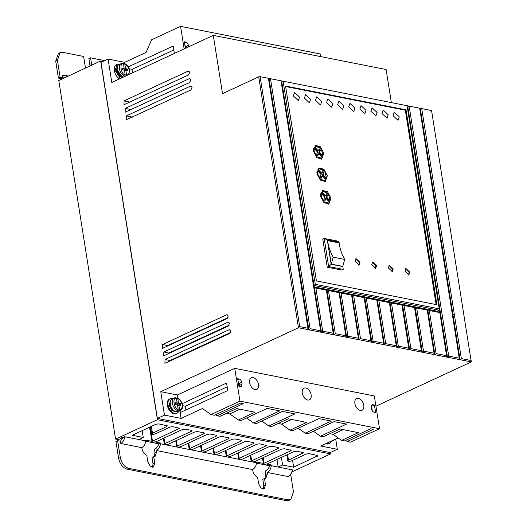 <?xml version="1.0" encoding="UTF-8"?>
<svg xmlns="http://www.w3.org/2000/svg" width="527" height="527" viewBox="0 0 527 527"><rect width="100%" height="100%" fill="white"/><g stroke="black" fill="none" stroke-linecap="round" stroke-linejoin="round"><path stroke-width="0.79" d="M178.106 410.052L178.291 411.244L179.002 410.915L179.562 409.637L178.831 405.026L180.906 405.441L180.609 403.563L178.534 403.155L177.803 398.55L176.947 397.931L176.4 398.181M123.423 63.688L123.964 63.431L124.827 64.05C127.073 65.203 128.522 67.278 129.168 70.282C129.464 73.213 128.601 74.834 126.579 75.137L126.572 75.624M331.364 441.514A8.024 5.013 -114.9 0 1 329.586 443.444A8.024 5.013 -114.9 0 1 326.397 443.352M329.586 443.444L328.874 443.774A8.024 5.013 -114.9 0 1 325.693 443.681M178.745 411.343A8.024 5.013 -114.9 0 1 176.967 413.273A8.024 5.013 -114.9 0 1 168.047 404.901A8.024 5.013 -114.9 0 1 170.214 398.722A8.024 5.013 -114.9 0 1 172.836 398.61M176.967 413.273L176.255 413.603A8.024 5.013 -114.9 0 1 167.342 405.23A8.024 5.013 -114.9 0 1 169.503 399.051L170.214 398.722M262.466 457.989L263.401 463.892L264.653 464.379L267.42 463.892L293.967 451.573L296.767 451.184L303.565 452.765L288.467 460.084A2.404 0.777 171 0 0 287.749 460.789A2.404 0.777 171 0 0 288.421 461.204A2.404 0.777 171 0 0 291.787 460.743L306.292 454.01L309.092 453.622L317.965 455.611L293.664 467.205L282.584 465.012L278.184 467.054L292.314 469.847C291.892 473.029 290.575 475.288 288.361 476.632L267.308 472.469L267.499 473.654L265.871 478.292L264.508 478.503L265.549 485.071L264.198 488.931L260.885 488.002L258.625 483.7L257.584 477.133C255.134 476.151 253.546 474.023 252.815 470.756L252.624 469.564L156.512 450.565L156.703 451.751L155.076 456.389L153.713 456.593L154.754 463.167L153.403 467.027L150.09 466.099L147.83 461.797L146.789 455.229C144.339 454.248 142.751 452.12 142.02 448.852L141.835 447.66C144.049 446.323 145.366 444.063 145.788 440.882L138.864 439.511L143.265 437.469L132.185 435.276L155.893 424.275L158.693 423.886L167.566 425.875M167.006 425.533L166.973 426.462L152.468 433.201A2.207 0.711 171 0 0 151.69 433.899A2.207 0.711 171 0 0 152.31 434.274A2.207 0.711 171 0 0 155.511 433.8L170.01 427.068L172.816 426.679L179.608 428.26L152.474 441.171L152.119 442.133L149.53 427.226M120.387 78.49L115.07 70.407L117.231 64.228L119.86 64.116M117.231 64.228L116.526 64.557A8.024 5.013 65.1 0 0 114.359 70.737A8.024 5.013 65.1 0 0 119.675 78.819M354.902 403.537A6.416 4.012 -114.9 0 1 356.627 398.59A6.416 4.012 -114.9 0 1 363.762 405.289A6.416 4.012 -114.9 0 1 362.036 410.23A6.416 4.012 -114.9 0 1 354.902 403.537M302.274 393.129A6.416 4.012 -114.9 0 1 304 388.188A6.416 4.012 -114.9 0 1 311.134 394.881A6.416 4.012 -114.9 0 1 309.408 399.828A6.416 4.012 -114.9 0 1 302.274 393.129M249.646 382.727A6.416 4.012 -114.9 0 1 251.372 377.78A6.416 4.012 -114.9 0 1 258.507 384.479A6.416 4.012 -114.9 0 1 256.781 389.42A6.416 4.012 -114.9 0 1 249.646 382.727M175.636 411.64A6.515 4.078 -114.9 0 1 170.083 404.644M170.827 400.098L169.088 405.105L171.954 410.625L176.314 411.916M122.653 77.146A6.515 4.078 -114.9 0 1 117.106 70.15M117.844 65.598L116.111 70.611L118.384 75.513L122.185 77.653M381.963 113.457L383.182 109.985L388.195 114.688L386.976 118.167L381.963 113.457M370.883 111.269L372.102 107.791L377.115 112.501L375.903 115.98L370.883 111.269M393.043 115.65L394.262 112.172L399.275 116.882L398.056 120.36L393.043 115.65M359.803 109.076L361.021 105.604L366.034 110.308L364.822 113.786L359.803 109.076M348.722 106.889L349.941 103.411L354.954 108.121L353.742 111.599L348.722 106.889M337.642 104.695L338.861 101.224L343.881 105.927L342.662 109.405L337.642 104.695M326.569 102.508L327.781 99.03L332.8 103.74L331.582 107.218L326.569 102.508M315.489 100.314L316.701 96.843L321.72 101.546L320.502 105.025L315.489 100.314M304.408 98.127L305.62 94.649L310.64 99.359L309.421 102.837L304.408 98.127M293.328 95.934L294.547 92.462L299.56 97.166L298.341 100.644L293.328 95.934M355.145 261.366L356.094 258.658L359.994 262.321L359.045 265.028L355.145 261.366M358.67 265.14L359.282 262.65L355.758 258.876M371.766 264.646L372.708 261.945L376.614 265.608L375.665 268.309L371.766 264.646M375.29 268.427L375.903 265.937L372.378 262.163M388.386 267.933L389.328 265.233L393.234 268.895L392.286 271.596L388.386 267.933M391.91 271.708L392.523 269.225L388.998 265.45M405.006 271.221L405.948 268.52L409.848 272.176L408.906 274.883L405.006 271.221M408.524 274.995L409.143 272.505L405.619 268.73M320.535 196.163L322.564 190.366L327.511 191.749L330.923 198.218L328.894 204.008L323.947 202.625L320.535 196.163M326.806 192.078L322.221 190.557M316.977 173.673L319 167.882L323.953 169.266L327.359 175.728L325.337 181.519L320.383 180.142L316.977 173.673M323.242 169.595L318.657 168.067M313.413 151.19L315.442 145.393L320.39 146.776L323.802 153.238L321.773 159.035L316.826 157.652L313.413 151.19M319.678 147.105L315.093 145.584M330.607 441.402L331.97 440.77M178.291 411.244L176.907 410.968L177.619 410.638A7.016 4.387 -114.9 0 1 172.434 403.326A7.016 4.387 -114.9 0 1 174.325 397.918L172.243 398.886A7.016 4.387 -114.9 0 0 170.353 404.295A7.016 4.387 -114.9 0 0 178.152 411.613L180.234 410.652A7.016 4.387 -114.9 0 1 179.002 410.915M124.405 76.626L123.924 76.474L124.635 76.145L125.195 74.867C121.065 74.65 119.109 62.318 123.443 63.78L122.824 63.108L119.267 64.386A7.016 4.387 -114.9 0 0 117.369 69.795A7.016 4.387 -114.9 0 0 123.035 77.265M320.423 195.049L320.607 193.817L321.318 193.488L324.77 197.151L323.749 199.213L325.014 200.603L326.048 198.514L329.533 202.21L328.473 203.099L324.105 201.828L321.226 196.301L321.318 193.488M316.865 172.56L317.043 171.328L317.755 170.998L321.207 174.668L320.192 176.729L321.457 178.119L322.491 176.025L325.969 179.72L324.909 180.609L320.548 179.338L317.669 173.811L317.755 170.998M313.301 150.076L313.486 148.845L314.191 148.515L317.649 152.178L316.628 154.24L317.893 155.63L318.927 153.535L322.412 157.237L321.351 158.12L316.984 156.855L314.105 151.321L314.191 148.515M391.357 102.6L386.12 69.531L213.283 35.362L111.796 82.482L108.081 59.044L100.986 62.338L157.382 418.412L330.218 452.581L337.32 449.287L335.692 439.037M375.955 406.185L471.29 361.924L431.567 110.545L260.107 76.652L258.711 76.843L222.513 93.648L213.283 35.362M337.32 449.287L320.699 446L338.13 437.911M234.732 368.34L177.388 394.967L160.768 391.68L164.477 415.118L181.097 418.405L202.414 408.504L210.984 414.571L239.923 401.133L234.732 368.34L374.328 395.942L379.526 428.734L350.587 442.173L347.194 441.501L373.294 429.38L370.521 428.833L344.421 440.954L341.654 440.401L333.084 434.34L329.836 433.695M341.654 440.401L358.386 432.634L339.968 428.991L323.235 436.764L320.462 436.218L346.562 424.097L334.098 421.633L307.999 433.747L305.232 433.201L331.331 421.086L318.868 418.622L292.768 430.737L289.995 430.19L281.425 424.123L278.177 423.484L281.425 424.11L291.53 419.42M289.995 430.19L306.727 422.423L288.309 418.781L271.576 426.547L268.803 426L294.903 413.886L282.439 411.422L256.339 423.537L253.573 422.99L279.672 410.876L267.209 408.405L241.109 420.526L238.336 419.979L229.765 413.912L226.524 413.273M164.477 415.118L157.382 418.412M330.343 452.522L330.567 453.918L157.448 419.696L100.637 61L102.903 61.448M184.134 48.892L180.563 26.35L151.624 39.788L146.019 52.43L124.701 62.331L108.081 59.044M434.176 354.592L434.044 353.189L423.517 351.107L422.265 352.234L421.574 352.095L414.453 307.129L415.164 307.274L422.265 352.234L446.777 357.082L439.228 308.829L315.278 284.323L283.104 81.198L281.846 82.317L281.247 82.205M446.777 357.082L459.379 359.572L459.248 358.169L448.727 356.087L409.13 106.111L407.878 107.238L407.279 107.119M471.158 360.521L461.329 358.577L421.732 108.602L420.48 109.728L419.881 109.609M459.379 359.572L471.29 361.924M421.442 350.692L410.915 348.611L409.663 349.744L408.972 349.605L401.851 304.639L402.562 304.777L409.663 349.744L421.574 352.095M383.761 344.625L383.63 343.222L373.109 341.14L371.851 342.267L371.16 342.128L364.038 297.162L364.75 297.307L371.851 342.267L408.972 349.605M270.503 78.701L310.093 328.683L308.842 329.81L371.16 342.128M268.645 79.709L269.244 79.827L308.842 329.81L308.143 329.671L268.421 78.292M160.768 391.68L298.447 327.754L308.143 329.671M229.489 333.584L230.615 331.048L229.594 329.744L228.896 329.836L165.023 359.493L164.918 363.327L229.489 333.584M227.117 318.591L228.237 316.055L227.223 314.751L226.524 314.843L162.652 344.5L162.547 348.34L227.117 318.591M190.906 89.965L192.026 87.429L191.011 86.125L190.313 86.217L126.44 115.874L126.335 119.708L190.906 89.965M189.72 82.469L190.84 79.933L189.825 78.628L189.127 78.721L125.255 108.378L125.149 112.211L189.72 82.469M188.534 74.972L189.654 72.436L188.633 71.132L187.941 71.224L124.062 100.881L123.964 104.715L188.534 74.972M258.711 76.843L298.447 327.754L299.705 326.628L308.012 328.268M228.303 326.088L229.423 323.552L228.408 322.247L227.71 322.34L163.838 351.996L163.732 355.83L228.303 326.088M181.097 418.405L179.898 410.81M177.889 398.142L177.388 394.967M182.131 403.669L226.564 383.043L227.75 390.54L180.346 412.549L180.056 410.731M238.336 419.979L255.068 412.213L236.649 408.57L219.917 416.337L217.15 415.79L243.25 403.669L240.477 403.122L214.377 415.243L210.984 414.571M217.15 415.79L215.583 414.683M229.765 413.912L226.544 413.26M253.573 422.99L246.531 418.01M268.803 426L261.767 421.02M305.232 433.201L298.19 428.22M320.462 436.218L313.427 431.231M333.084 434.34L329.856 433.688M347.194 441.501L345.626 440.394M292.149 470.94L293.381 471.184L330.567 453.918M157.448 419.696L120.261 436.962L123.035 437.509L120.426 441.251L120.782 443.497L141.835 447.66M138.864 439.511L124.734 436.718L118.338 439.604L115.565 439.057L58.78 80.519L100.637 61M152.119 442.133L155.867 441.837L182.408 429.518L185.214 429.13L191.446 430.361L192.006 430.711L191.413 431.297L164.865 443.622L164.51 444.584L163.304 438.385M229.192 438.062L222.401 436.481L219.594 436.87L193.053 449.188L190.287 449.676L189.305 449.485L189.661 448.523L216.202 436.198L216.795 435.612L216.235 435.262L210.003 434.031L207.197 434.419L180.656 446.738L177.889 447.225L176.907 447.034L177.263 446.073L203.804 433.747L204.404 433.161L203.837 432.812L197.605 431.58L194.806 431.969L168.258 444.287L165.491 444.775L160.465 443.78L160.346 443.023L155.333 442.028M165.491 444.775L176.907 447.034L175.702 440.835M177.889 447.225L189.305 449.485L188.093 443.286M228.632 437.713L228.593 438.648L202.052 450.974L201.696 451.935L200.491 445.737M266.379 445.414L259.58 443.833L256.781 444.221L230.233 456.54L227.466 457.028L226.485 456.837L226.841 455.875L253.388 443.55L253.981 442.963L253.421 442.614L247.189 441.382L244.383 441.771L217.842 454.09L215.075 454.577L214.094 454.386L214.449 453.424L240.991 441.099L241.583 440.513L241.023 440.164L234.792 438.932L231.992 439.32L205.444 451.639L202.678 452.126L190.287 449.676M202.678 452.126L214.094 454.386L212.888 448.187M215.075 454.577L226.485 456.837L225.279 450.638M265.819 445.065L265.779 446L239.238 458.325L238.883 459.287L237.677 453.088M291.167 450.315L284.376 448.734L281.57 449.123L255.028 461.441L252.262 461.929L251.28 461.738L251.636 460.776L278.177 448.451L278.77 447.864L278.21 447.515L271.978 446.283L269.172 446.672L242.631 458.991L239.864 459.478L227.466 457.028M239.864 459.478L251.28 461.738L250.068 455.539M290.608 449.966L290.575 450.901L264.027 463.226L263.671 464.188M291.918 471.836L293.381 471.184M120.261 436.962L115.565 439.057M124.701 62.331L124.912 63.648M174.358 53.431L173.185 46.027L128.173 66.922M320.581 56.573L320.166 53.952L180.563 26.35M188.62 46.817L188.396 45.335C188.001 43.616 187.164 42.535 185.886 42.094L184.358 41.778L185.359 48.326M260.107 76.652L299.705 326.628M270.496 78.707L269.244 79.827M310.093 328.683L320.62 330.765L281.023 80.783M285.548 86.033L406.034 109.853L436.903 304.738L316.411 280.917L285.548 86.033M439.228 308.829L407.055 105.703M459.248 358.169L419.657 108.193M461.329 358.577L460.071 359.71L420.48 109.728M448.727 356.087L447.469 357.22L407.878 107.238M439.821 312.577L429.294 310.495L427.766 309.764L434.867 354.724L436.119 353.597L446.646 355.679M408.84 348.202L398.313 346.12L397.062 347.253L389.94 302.307L391.489 303.025L398.313 346.12M396.363 347.115L396.238 345.712L385.711 343.63L384.453 344.763L377.358 299.797L378.88 300.528L385.711 343.63M371.028 340.725L360.501 338.65L359.249 339.777L352.128 294.83L353.676 295.548L360.501 338.65M358.558 339.638L358.426 338.235L347.899 336.154L346.647 337.287L339.546 292.32L341.074 293.058L347.899 336.154M345.956 337.148L345.824 335.745L335.297 333.663L334.046 334.797L326.944 289.83L328.473 290.561L335.297 333.663M333.354 334.658L333.222 333.255L322.695 331.173L321.444 332.3L314.02 285.456L439.353 310.232L439.656 312.109L314.316 287.327L315.871 288.071L322.695 331.173M320.752 332.168L320.62 330.765M239.383 386.344L239.357 385.362L242.051 384.117L241.241 386.456L238.915 386.258L237.684 378.755L239.205 379.038C240.483 379.453 241.333 380.52 241.741 382.24L239.047 383.485L238.118 381.39M242.051 384.117L241.741 382.24M371.568 409.011L371.272 407.134A3.01 1.877 -114.9 0 1 372.088 404.815A3.01 1.877 -114.9 0 1 372.905 404.736L374.427 405.039L375.619 412.529L374.091 412.233A3.01 1.877 -114.9 0 1 371.568 409.011M239.923 401.133L379.526 428.734M165.023 359.493L169.997 360.534L230.404 332.577M169.997 360.534A2.003 1.423 -78.1 0 0 169.029 361.654M162.652 344.5L167.711 345.56L227.993 317.669M167.711 345.56A2.003 1.423 -78.1 0 0 166.776 346.608M163.838 351.996L168.851 353.05L229.199 325.119M168.851 353.05A2.003 1.423 -78.1 0 0 167.902 354.131M227.17 386.858L185.339 406.212L182.513 405.685M185.339 406.212L185.952 409.947M229.765 413.899L239.877 409.209M333.084 434.327L343.189 429.63M282.584 465.012L281.385 457.41M292.584 460.374L293.664 467.205M263.151 457.673L264.027 463.226M250.753 455.223L251.636 460.776M238.362 452.772L239.238 458.325M225.964 450.321L226.841 455.875M213.567 447.871L214.449 453.424M201.176 445.42L202.052 450.974M188.778 442.97L189.661 448.523M176.38 440.519L177.263 446.073M163.989 438.069L164.865 443.622M150.215 426.91L152.474 441.171M152.468 433.201L151.387 426.363M143.265 437.469L142.185 430.638M124.734 436.718C124.319 439.9 123.002 442.16 120.782 443.497M276.985 459.458L278.184 467.054L271.26 465.684C270.845 468.865 269.528 471.125 267.308 472.469M64.498 77.779L62.865 77.838L62.509 75.592L64.781 75.361L66.982 76.626M132.56 72.838L132.027 69.347L129.003 68.714M132.027 69.347L173.818 50.006M185.985 48.458L184.766 44.439M436.112 304.586L405.322 110.183L406.034 109.853M405.322 110.183L285.621 86.514M315.278 284.323L314.02 285.456L281.846 82.317M437.291 311.641L437.226 311.22L439.36 310.232L439.65 312.109M429.294 310.495L436.119 353.597M434.044 353.189L427.219 310.087L416.692 308.005L423.517 351.107M414.617 307.597L404.09 305.515L410.915 348.611M402.009 305.1L391.489 303.025M396.238 345.712L389.407 302.61L378.88 300.528M383.63 343.222L376.805 300.12L366.278 298.038L373.109 341.14M364.203 297.63L353.676 295.548M358.426 338.235L351.601 295.133L341.074 293.058M345.824 335.745L338.999 292.643L328.473 290.561M333.222 333.255L326.397 290.153L315.871 288.071M374.427 405.039L371.594 406.357L372.306 410.856M151.763 441.323L145.663 440.117L145.788 440.882M120.426 441.251L117.653 440.704L120.334 457.634C121.671 463.378 124.477 466.962 128.746 468.371L288.012 499.859L290.752 499.583L293.453 491.856L290.772 474.926L290.397 474.853M271.26 465.684L271.142 464.926L266.893 464.083M256.537 463.161L269.442 465.71L271.142 464.926M269.442 465.71L269.56 466.481L266.952 470.222L265.246 471.013L265.792 474.445L267.499 473.654M91.711 65.144L90.552 57.838L104.669 60.625M63.919 78.049L60.098 77.291L57.417 60.361L60.118 52.634L62.858 52.364L83.628 56.468L85.466 68.042M263.322 463.378L256.458 462.021L256.583 462.785L252.262 461.929M343.189 269.402L342.925 266.596L331.154 264.271L328.644 266.53L343.189 269.402L341.766 270.068L327.227 267.189L322.774 239.08L324.197 238.421L328.644 266.53L327.227 267.189M437.226 311.22L314.25 286.905M427.219 310.087L427.054 309.626L427.766 309.764L427.061 309.645M326.397 290.153L326.233 289.692L326.944 289.83M338.999 292.643L338.835 292.182L339.546 292.32M351.601 295.133L351.437 294.672L352.148 294.817L351.443 294.692M364.75 297.307L366.278 298.038M376.805 300.12L376.64 299.659L377.358 299.797M389.407 302.61L389.249 302.149L389.96 302.287L389.255 302.169M402.562 304.777L404.09 305.515M415.164 307.274L416.692 308.005M239.047 383.485L239.357 385.362M371.594 406.357L371.239 406.284M160.346 443.023L158.647 443.806L145.742 441.257M290.752 499.583L289.046 500.373L286.313 500.65L127.04 469.162C122.765 467.739 119.965 464.162 118.634 458.424L115.953 441.494L117.653 440.704M152.455 467.218L153.047 463.958L152.007 457.383L153.713 456.593M154.147 456.613L154.997 452.541L154.451 449.103L156.157 448.312L158.765 444.571L158.647 443.806M263.25 489.122L263.843 485.861L262.802 479.293L264.508 478.503M264.943 478.516L265.792 474.445M160.465 443.78C160.05 446.962 158.732 449.221 156.512 450.565M252.624 469.564C254.844 468.226 256.162 465.967 256.583 462.785M90.552 57.838L88.852 58.629L90.012 65.934M60.118 52.634L58.411 53.425L55.71 61.152L57.417 60.361M60.098 77.291L58.392 78.082L55.71 61.152M62.252 78.846L58.392 78.082M339.065 242.236L338.736 241.294L324.197 238.421L327.293 239.91L339.065 242.236L339.763 246.629M328.532 204.147L330.324 199.654M324.968 181.663L326.766 177.171M321.404 159.174L323.203 154.681M414.459 307.155L415.144 307.287M401.857 304.659L402.542 304.797M376.653 299.679L377.339 299.817M364.045 297.188L364.737 297.32M338.841 292.202L339.526 292.34M326.239 289.712L326.924 289.85M331.154 264.271L327.293 239.91M342.846 266.082L342.925 266.596M321.213 192.493L321.925 192.164L325.409 195.866L324.698 196.196L321.213 192.493L322.28 191.604M325.409 195.866L326.411 193.837L327.675 195.227L326.687 197.223L330.139 200.892L329.434 201.222L325.976 197.553L326.964 195.557L326.055 194.555M328.473 203.099L327.761 203.429L323.947 202.625M324.665 200.214L325.343 198.844L326.048 198.514M317.656 170.01L318.361 169.681L321.845 173.376L321.134 173.706L317.656 170.01L318.716 169.114M321.845 173.376L322.847 171.347L324.112 172.737L323.123 174.733L326.582 178.403L325.87 178.732L322.419 175.063L323.407 173.067L322.491 172.065M324.915 180.609L324.204 180.939L320.39 180.142M321.101 177.724L321.78 176.354L322.491 176.025M321.351 158.126L320.64 158.456L316.826 157.652M317.537 155.241L318.216 153.864L318.927 153.535M314.092 147.52L314.803 147.191L318.288 150.893L317.577 151.223L314.092 147.52L315.153 146.631L315.864 146.302L321.246 148.719L323.018 155.913L322.307 156.242L318.855 152.58L319.843 150.577L318.934 149.582M333.209 257.169L331.266 264.113L342.761 266.385L331.266 264.113L327.544 240.622L339.039 242.894C340.04 249.1 341.924 254.613 344.704 259.442L333.209 257.169C330.429 252.341 328.545 246.827 327.544 240.622M327.524 240.516L327.465 240.128L338.96 242.4L327.465 240.128L327.524 240.516L339.019 242.789L338.96 242.4L327.465 240.128M327.675 195.227L326.964 195.557M326.687 197.223L325.976 197.553M321.925 192.164L322.985 191.275L328.367 193.692L330.139 200.892M324.112 172.737L323.407 173.067M323.123 174.733L322.419 175.063M318.361 169.681L319.421 168.792L324.81 171.203L326.582 178.403M319.843 150.577L320.554 150.248L319.29 148.864L318.288 150.893M320.554 150.248L319.566 152.25L318.855 152.58M319.566 152.25L323.018 155.913M314.803 147.191L315.864 146.302M180.234 410.652C183.673 407.753 182.144 407.206 182.428 404.947C181.729 401.534 180.043 399.189 177.368 397.905L176.947 397.931M176.42 398.274L177.151 402.878L175.069 402.47L175.366 404.341L177.447 404.756L178.172 409.36C174.042 409.15 172.092 396.811 176.42 398.274L175.801 397.602L174.325 397.918M178.172 409.36L177.619 410.638M123.964 63.431L124.392 63.411C127.066 64.696 128.753 67.041 129.444 70.453L128.931 74.524M342.761 266.385L344.704 259.442M126.579 75.137L125.854 70.532L127.929 70.941L127.633 69.07L125.558 68.662L124.827 64.05M123.443 63.78L124.168 68.385L122.093 67.976L122.389 69.847L124.464 70.256L125.195 74.867M333.216 257.176L344.711 259.449M178.831 405.026L177.579 405.606M176.98 402.957L177.112 403.814L178.534 403.155M177.112 403.814L179.193 404.222L180.609 403.563M179.193 404.222L179.338 405.125M177.151 402.878L175.227 403.438M124.603 71.112L125.854 70.532M125.235 76.244L125.123 75.559M125.558 68.662L124.135 69.32L124.003 68.464M127.633 69.07L126.21 69.729L124.135 69.32M126.355 70.631L126.21 69.729M122.244 68.945L124.168 68.385M177.803 398.55C180.056 399.697 181.499 401.772 182.144 404.776C182.441 407.714 181.578 409.334 179.562 409.637M331.621 441.086A7.016 4.387 -114.9 0 0 332.853 440.822L330.772 441.791A7.016 4.387 -114.9 0 1 329.237 442.034M124.635 76.145A7.016 4.387 -114.9 0 1 119.451 68.833A7.016 4.387 -114.9 0 1 121.348 63.424M230.2 330.106L228.896 329.836M227.822 315.12L226.524 314.843M191.617 86.487L190.313 86.217M126.44 115.874L132.402 117.126M190.425 78.991L189.127 78.721M125.255 108.378L131.216 109.629M189.239 71.494L187.941 71.224M124.062 100.881L130.031 102.133M229.014 322.616L227.71 322.34M317.214 455.229L317.373 456.198M288.467 460.084L287.584 454.531M302.966 453.352L302.814 452.383M290.575 450.901L290.417 449.933M278.177 448.451L278.025 447.482M265.779 446L265.628 445.032M253.388 443.55L253.23 442.581M240.991 441.099L240.839 440.131M228.593 438.648L228.441 437.68M216.202 436.198L216.05 435.23M203.804 433.747L203.653 432.779M191.413 431.297L191.255 430.328M179.015 428.846L178.864 427.878M166.815 425.493L166.973 426.462M188.396 45.335L185.695 46.587M184.503 42.733L185.886 42.094M454.36 314.573L452.957 314.764M237.835 379.671L239.205 379.038M372.905 404.736L371.489 405.395M153.047 463.958L154.754 463.167M154.997 452.541L156.703 451.751M263.843 485.861L265.549 485.071M288.012 499.859L286.313 500.65M127.04 469.162L128.746 468.371M120.334 457.634L118.634 458.424M178.152 411.613C174.206 412.305 171.506 409.96 170.05 404.584C169.674 401.824 170.405 399.921 172.243 398.886M122.85 77.35L117.073 70.091C116.698 67.324 117.422 65.427 119.267 64.386M287.749 460.789L286.813 454.893M151.69 433.899L150.557 426.751M64.781 75.361L68.233 76.046M329.098 442.1L330.772 441.791M322.274 191.604L322.985 191.275M318.716 169.121L319.421 168.792M332.853 440.822L334.177 439.742"/></g></svg>
